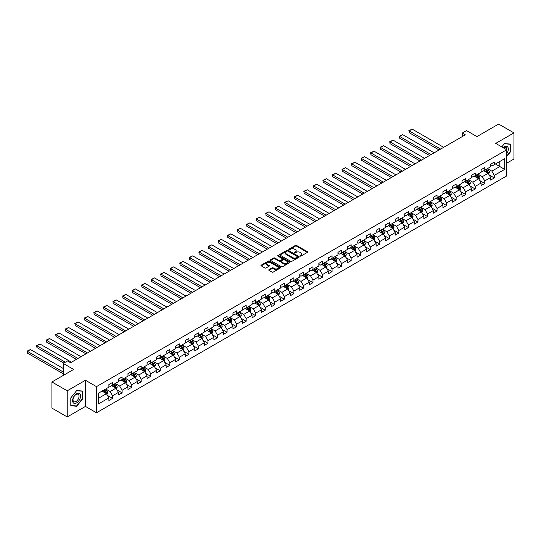 <?xml version="1.0" encoding="UTF-8"?>
<svg xmlns="http://www.w3.org/2000/svg" width="541" height="541" viewBox="0 0 541 541"><rect width="100%" height="100%" fill="white"/><g stroke="black" fill="none" stroke-linecap="round" stroke-linejoin="round"><path stroke-width="0.81" d="M300.147 256.062A0.595 0.345 0 0 0 300.992 256.062L307.369 252.383A0.852 0.494 0 0 0 307.619 252.032A0.852 0.494 0 0 0 307.369 251.687L296.563 245.445A0.852 0.494 0 0 0 295.359 245.445L288.982 249.13A0.595 0.345 0 0 0 289.82 249.617L290.645 249.137A2.719 1.569 0 0 1 294.487 249.137L295.393 249.658A2.719 1.569 0 0 1 296.184 250.767A2.719 1.569 0 0 1 295.393 251.876L294.561 252.356A0.595 0.345 0 0 0 295.406 252.836L296.231 252.363A2.719 1.569 0 0 1 300.072 252.363L300.972 252.884A2.719 1.569 0 0 1 301.77 253.993A2.719 1.569 0 0 1 300.972 255.102L300.147 255.575A0.595 0.345 0 0 0 300.147 256.062L300.147 255.575M268.999 269.648A0.852 0.494 0 0 0 268.749 269.993A0.852 0.494 0 0 0 268.999 270.338L272.028 272.089A0.852 0.494 0 0 0 273.232 272.089L280.319 267.998A0.852 0.494 0 0 0 280.563 267.653A0.852 0.494 0 0 0 280.319 267.308L269.506 261.066A0.852 0.494 0 0 0 268.309 261.066L261.222 265.158A0.852 0.494 0 0 0 260.972 265.503A0.852 0.494 0 0 0 261.222 265.847L264.887 267.964A0.852 0.494 0 0 0 266.084 267.964L269.12 266.213A0.852 0.494 0 0 0 269.364 265.868A0.852 0.494 0 0 0 269.12 265.523L267.301 264.475A2.272 1.312 0 0 1 266.639 263.541A2.272 1.312 0 0 1 268.038 262.331A2.272 1.312 0 0 1 270.514 262.615L277.628 266.727A2.272 1.312 0 0 1 278.297 267.653A2.272 1.312 0 0 1 276.891 268.863A2.272 1.312 0 0 1 274.415 268.579L273.232 267.896A0.852 0.494 0 0 0 272.028 267.896L268.999 269.648L268.999 270.338L272.028 268.6L272.028 267.896M506.728 163.193L513.95 159.027L513.95 132.89L498.653 124.058L476.939 136.596L466.538 130.591L462.257 133.066L465.314 134.831L70.594 362.72L67.53 360.955L63.25 363.43L63.25 375.44M67.226 390.805L67.226 416.942L85.458 406.413L85.458 380.276L67.226 390.805L51.929 381.973L73.65 369.435L63.25 363.43M85.458 380.276L96.467 386.632L506.728 149.776L506.728 175.913L96.467 412.776L96.467 386.632M513.95 132.89L495.718 143.412L506.728 149.776M290.706 261.31A0.852 0.494 0 0 0 291.91 261.31L298.99 257.218A0.852 0.494 0 0 0 299.241 256.867A0.852 0.494 0 0 0 298.99 256.522L288.184 250.28A0.852 0.494 0 0 0 286.98 250.28L279.9 254.371A0.852 0.494 0 0 0 279.65 254.723A0.852 0.494 0 0 0 279.9 255.068L290.706 261.31M278.06 256.191A0.595 0.345 0 0 1 278.669 256.278L278.669 255.568L289.658 261.912A0.852 0.494 0 0 1 289.902 262.263A0.852 0.494 0 0 1 289.658 262.608L282.571 266.699A0.852 0.494 0 0 1 281.367 266.699L270.561 260.458L273.59 258.72L273.59 258.016L270.561 259.768A0.852 0.494 0 0 0 270.311 260.113A0.852 0.494 0 0 0 270.561 260.458L270.561 259.768M273.59 258.72A0.852 0.494 0 0 1 274.794 258.72L274.794 258.016A0.852 0.494 0 0 0 273.59 258.016M274.794 258.016L279.176 260.546A0.852 0.494 0 0 0 280.38 260.546L282.388 259.382A0.852 0.494 0 0 0 282.639 259.038A0.852 0.494 0 0 0 282.388 258.693L277.824 256.055A0.595 0.345 0 0 1 278.669 255.568M67.226 416.942L51.929 408.11L51.929 381.973M107.449 395.41L112.562 398.365L112.562 395.782L118.432 392.394L118.432 394.971L122.104 392.854L122.104 390.271L127.974 386.883L127.974 389.459L131.646 387.342L131.646 384.766L137.522 381.371L137.522 383.954L141.187 381.831L141.187 379.255L147.064 375.86L147.064 378.443L150.736 376.32L150.736 373.743L156.606 370.355L156.606 372.932L160.278 370.815L160.278 368.232L166.148 364.844L166.148 367.42L169.82 365.303L169.82 362.72L175.697 359.332L175.697 361.909L179.369 359.792L179.369 357.216L185.238 353.821L185.238 356.404L188.91 354.281L188.91 351.704L194.78 348.309L194.78 350.893L198.452 348.769L198.452 346.193L204.329 342.805L204.329 345.381L207.994 343.264L207.994 340.681L213.871 337.293L213.871 339.87L217.543 337.753L217.543 335.17L223.413 331.782L223.413 334.358L227.085 332.242L227.085 329.665L232.955 326.27L232.955 328.854L236.627 326.73L236.627 324.154L242.503 320.759L242.503 323.342L246.175 321.219L246.175 318.642L252.045 315.254L252.045 317.831L255.717 315.714L255.717 313.131L261.587 309.743L261.587 312.319L265.259 310.203L265.259 307.619L271.136 304.231L271.136 306.808L274.801 304.691L274.801 302.115L280.678 298.72L280.678 301.303L284.35 299.18L284.35 296.603L290.219 293.208L290.219 295.792L293.891 293.668L293.891 291.092L299.761 287.704L299.761 290.28L303.433 288.164L303.433 285.58L309.31 282.192L309.31 284.769L312.982 282.652L312.982 280.069L318.852 276.681L318.852 279.257L322.524 277.141L322.524 274.564L328.394 271.169L328.394 273.753L332.066 271.629L332.066 269.053L337.942 265.658L337.942 268.241L341.608 266.118L341.608 263.541L347.484 260.153L347.484 262.73L351.156 260.613L351.156 258.03L357.026 254.642L357.026 257.218L360.698 255.102L360.698 252.519L366.568 249.13L366.568 251.707L370.24 249.59L370.24 247.014L376.117 243.619L376.117 246.202L379.789 244.079L379.789 241.502L385.659 238.108L385.659 240.691L389.331 238.567L389.331 235.991L395.2 232.603L395.2 235.179L398.873 233.063L398.873 230.48L404.749 227.092L404.749 229.668L408.414 227.551L408.414 224.968L414.291 221.58L414.291 224.157L417.963 222.04L417.963 219.463L423.833 216.069L423.833 218.652L427.505 216.528L427.505 213.952L433.375 210.557L433.375 213.14L437.047 211.017L437.047 208.441L442.923 205.053L442.923 207.629L446.596 205.512L446.596 202.929L452.465 199.541L452.465 202.118L456.137 200.001L456.137 197.418L462.007 194.03L462.007 196.606L465.679 194.49L465.679 191.913L471.556 188.518L471.556 191.101L475.221 188.978L475.221 186.402L481.098 183.007L481.098 185.59L484.77 183.467L484.77 180.89L490.64 177.502L490.64 180.079L494.312 177.962L494.312 175.379L504.712 169.374L504.712 158.641L499.816 161.461L499.816 166.554L504.712 169.374M112.562 398.365L108.89 400.482L108.89 397.906L98.489 403.911L98.489 393.172L108.89 387.167L108.89 384.583L112.562 382.467L112.562 385.043L118.432 381.655L118.432 379.079L122.104 376.955L122.104 379.539L127.974 376.144L127.974 373.567L131.646 371.451L131.646 374.027L137.522 370.632L137.522 368.056L141.187 365.939L141.187 368.516L147.064 365.128L147.064 362.544L150.736 360.428L150.736 363.004L156.606 359.616L156.606 357.033L160.278 354.916L160.278 357.493L166.148 354.105L166.148 351.528L169.82 349.405L169.82 351.988L175.697 348.593L175.697 346.017L179.369 343.9L179.369 346.477L185.238 343.082L185.238 340.505L188.91 338.389L188.91 340.965L194.78 337.577L194.78 334.994L198.452 332.877L198.452 335.454L204.329 332.066L204.329 329.489L207.994 327.366L207.994 329.942L213.871 326.554L213.871 323.978L217.543 321.854L217.543 324.438L223.413 321.043L223.413 318.466L227.085 316.35L227.085 318.926L232.955 315.531L232.955 312.955L236.627 310.838L236.627 313.415L242.503 310.027L242.503 307.444L246.175 305.327L246.175 307.903L252.045 304.515L252.045 301.939L255.717 299.815L255.717 302.392L261.587 299.004L261.587 296.427L265.259 294.304L265.259 296.887L271.136 293.493L271.136 290.916L274.801 288.799L274.801 291.376L280.678 287.981L280.678 285.405L284.35 283.288L284.35 285.864L290.219 282.476L290.219 279.893L293.891 277.776L293.891 280.353L299.761 276.965L299.761 274.388L303.433 272.265L303.433 274.842L309.31 271.454L309.31 268.877L312.982 266.754L312.982 269.337L318.852 265.942L318.852 263.366L322.524 261.249L322.524 263.825L328.394 260.431L328.394 257.854L332.066 255.737L332.066 258.314L337.942 254.926L337.942 252.343L341.608 250.226L341.608 252.803L347.484 249.415L347.484 246.838L351.156 244.715L351.156 247.291L357.026 243.903L357.026 241.327L360.698 239.203L360.698 241.786L366.568 238.392L366.568 235.815L370.24 233.698L370.24 236.275L376.117 232.88L376.117 230.304L379.789 228.187L379.789 230.764L385.659 227.376L385.659 224.792L389.331 222.676L389.331 225.252L395.2 221.864L395.2 219.288L398.873 217.164L398.873 219.741L404.749 216.353L404.749 213.776L408.414 211.653L408.414 214.236L414.291 210.841L414.291 208.265L417.963 206.148L417.963 208.725L423.833 205.33L423.833 202.753L427.505 200.637L427.505 203.213L433.375 199.825L433.375 197.242L437.047 195.125L437.047 197.702L442.923 194.314L442.923 191.737L446.596 189.614L446.596 192.19L452.465 188.802L452.465 186.226L456.137 184.102L456.137 186.686L462.007 183.291L462.007 180.714L465.679 178.598L465.679 181.174L471.556 177.779L471.556 175.203L475.221 173.086L475.221 175.663L481.098 172.275L481.098 169.691L484.77 167.575L484.77 170.151L490.64 166.763L490.64 164.187L494.312 162.063L494.312 164.64L504.712 158.641M111.581 385.611L115.984 388.154L110.114 391.542L105.705 388.999M108.89 385.753L110.114 386.457L112.562 385.043M110.114 391.542L112.562 395.782M115.984 388.154L118.432 392.394M121.123 380.1L125.526 382.643L119.656 386.037L115.253 383.495M118.432 380.242L119.656 380.952L122.104 379.539M119.656 386.037L122.104 390.271M125.526 382.643L127.974 386.883M130.665 374.588L135.074 377.131L129.198 380.526L124.795 377.983M127.974 374.73L129.198 375.44L131.646 374.027M129.198 380.526L131.646 384.766M135.074 377.131L137.522 381.371M140.214 369.084L144.616 371.626L138.746 375.014L134.337 372.472M137.522 369.219L138.746 369.929L141.187 368.516M138.746 375.014L141.187 379.255M144.616 371.626L147.064 375.86M149.756 363.572L154.158 366.115L148.288 369.503L143.879 366.96M147.064 363.714L148.288 364.418L150.736 363.004M148.288 369.503L150.736 373.743M154.158 366.115L156.606 370.355M159.297 358.061L163.707 360.604L157.83 363.992L153.428 361.449M156.606 358.203L157.83 358.906L160.278 357.493M157.83 363.992L160.278 368.232M163.707 360.604L166.148 364.844M168.846 352.549L173.248 355.092L167.372 358.487L162.969 355.944M166.148 352.691L167.372 353.401L169.82 351.988M167.372 358.487L169.82 362.72M173.248 355.092L175.697 359.332M178.388 347.038L182.79 349.581L176.921 352.975L172.511 350.433M175.697 347.18L176.921 347.89L179.369 346.477M176.921 352.975L179.369 357.216M182.79 349.581L185.238 353.821M187.93 341.533L192.332 344.076L186.462 347.464L182.06 344.921M185.238 341.669L186.462 342.379L188.91 340.965M186.462 347.464L188.91 351.704M192.332 344.076L194.78 348.309M197.472 336.022L201.881 338.565L196.004 341.953L191.602 339.41M194.78 336.164L196.004 336.867L198.452 335.454M196.004 341.953L198.452 346.193M201.881 338.565L204.329 342.805M207.02 330.51L211.423 333.053L205.553 336.441L201.144 333.898M204.329 330.652L205.553 331.356L207.994 329.942M205.553 336.441L207.994 340.681M211.423 333.053L213.871 337.293M216.562 324.999L220.965 327.542L215.095 330.936L210.686 328.394M213.871 325.141L215.095 325.851L217.543 324.438M215.095 330.936L217.543 335.17M220.965 327.542L223.413 331.782M226.104 319.488L230.513 322.03L224.637 325.425L220.234 322.882M223.413 319.63L224.637 320.34L227.085 318.926M224.637 325.425L227.085 329.665M230.513 322.03L232.955 326.27M235.653 313.983L240.055 316.526L234.179 319.914L229.776 317.371M232.955 314.118L234.179 314.828L236.627 313.415M234.179 319.914L236.627 324.154M240.055 316.526L242.503 320.759M245.195 308.471L249.597 311.014L243.727 314.402L239.318 311.859M242.503 308.613L243.727 309.317L246.175 307.903M243.727 314.402L246.175 318.642M249.597 311.014L252.045 315.254M254.737 302.96L259.139 305.503L253.269 308.891L248.867 306.348M252.045 303.102L253.269 303.805L255.717 302.392M253.269 308.891L255.717 313.131M259.139 305.503L261.587 309.743M264.279 297.449L268.688 299.991L262.811 303.386L258.409 300.843M261.587 297.591L262.811 298.301L265.259 296.887M262.811 303.386L265.259 307.619M268.688 299.991L271.136 304.231M273.827 291.937L278.23 294.48L272.36 297.875L267.951 295.332M271.136 292.079L272.36 292.789L274.801 291.376M272.36 297.875L274.801 302.115M278.23 294.48L280.678 298.72M283.369 286.432L287.771 288.975L281.902 292.363L277.492 289.82M280.678 286.568L281.902 287.278L284.35 285.864M281.902 292.363L284.35 296.603M287.771 288.975L290.219 293.208M292.911 280.921L297.32 283.464L291.443 286.852L287.041 284.309M290.219 281.063L291.443 281.766L293.891 280.353M291.443 286.852L293.891 291.092M297.32 283.464L299.761 287.704M302.46 275.41L306.862 277.952L300.985 281.34L296.583 278.798M299.761 275.552L300.985 276.255L303.433 274.842M300.985 281.34L303.433 285.58M306.862 277.952L309.31 282.192M312.001 269.898L316.404 272.441L310.534 275.836L306.125 273.293M309.31 270.04L310.534 270.75L312.982 269.337M310.534 275.836L312.982 280.069M316.404 272.441L318.852 276.681M321.543 264.387L325.946 266.929L320.076 270.324L315.673 267.781M318.852 264.529L320.076 265.239L322.524 263.825M320.076 270.324L322.524 274.564M325.946 266.929L328.394 271.169M331.085 258.882L335.494 261.425L329.618 264.813L325.215 262.27M328.394 259.017L329.618 259.727L332.066 258.314M329.618 264.813L332.066 269.053M335.494 261.425L337.942 265.658M340.634 253.371L345.036 255.913L339.166 259.301L334.757 256.759M337.942 253.513L339.166 254.216L341.608 252.803M339.166 259.301L341.608 263.541M345.036 255.913L347.484 260.153M350.176 247.859L354.578 250.402L348.708 253.79L344.299 251.247M347.484 248.001L348.708 248.704L351.156 247.291M348.708 253.79L351.156 258.03M354.578 250.402L357.026 254.642M359.718 242.348L364.127 244.89L358.25 248.285L353.848 245.742M357.026 242.49L358.25 243.2L360.698 241.786M358.25 248.285L360.698 252.519M364.127 244.89L366.568 249.13M369.266 236.836L373.669 239.379L367.792 242.774L363.39 240.231M366.568 236.978L367.792 237.688L370.24 236.275M367.792 242.774L370.24 247.014M373.669 239.379L376.117 243.619M378.808 231.332L383.211 233.874L377.341 237.262L372.932 234.72M376.117 231.474L377.341 232.177L379.789 230.764M377.341 237.262L379.789 241.502M383.211 233.874L385.659 238.108M388.35 225.82L392.752 228.363L386.883 231.751L382.48 229.208M385.659 225.962L386.883 226.665L389.331 225.252M386.883 231.751L389.331 235.991M392.752 228.363L395.2 232.603M397.892 220.309L402.301 222.851L396.425 226.246L392.022 223.697M395.2 220.451L396.425 221.154L398.873 219.741M396.425 226.246L398.873 230.48M402.301 222.851L404.749 227.092M407.441 214.797L411.843 217.34L405.973 220.735L401.564 218.192M404.749 214.939L405.973 215.649L408.414 214.236M405.973 220.735L408.414 224.968M411.843 217.34L414.291 221.58M416.983 209.286L421.385 211.829L415.515 215.223L411.106 212.681M414.291 209.428L415.515 210.138L417.963 208.725M415.515 215.223L417.963 219.463M421.385 211.829L423.833 216.069M426.524 203.781L430.934 206.324L425.057 209.712L420.655 207.169M423.833 203.923L425.057 204.626L427.505 203.213M425.057 209.712L427.505 213.952M430.934 206.324L433.375 210.557M436.073 198.27L440.475 200.812L434.599 204.2L430.196 201.658M433.375 198.412L434.599 199.115L437.047 197.702M434.599 204.2L437.047 208.441M440.475 200.812L442.923 205.053M445.615 192.758L450.017 195.301L444.147 198.696L439.738 196.146M442.923 192.9L444.147 193.604L446.596 192.19M444.147 198.696L446.596 202.929M450.017 195.301L452.465 199.541M455.157 187.247L459.559 189.79L453.689 193.184L449.287 190.642M452.465 187.389L453.689 188.099L456.137 186.686M453.689 193.184L456.137 197.418M459.559 189.79L462.007 194.03M464.699 181.735L469.108 184.285L463.231 187.673L458.829 185.13M462.007 181.877L463.231 182.588L465.679 181.174M463.231 187.673L465.679 191.913M469.108 184.285L471.556 188.518M474.247 176.231L478.65 178.773L472.78 182.161L468.371 179.619M471.556 176.373L472.78 177.076L475.221 175.663M472.78 182.161L475.221 186.402M478.65 178.773L481.098 183.007M483.789 170.719L488.192 173.262L482.322 176.65L477.913 174.107M481.098 170.861L482.322 171.565L484.77 170.151M482.322 176.65L484.77 180.89M488.192 173.262L490.64 177.502M495.414 164.004L499.816 166.554L491.864 171.145L487.461 168.596M490.64 165.35L491.864 166.053L494.312 164.64M491.864 171.145L494.312 175.379M85.458 406.413L96.467 412.776M462.257 133.066L462.257 136.596M98.489 398.257L106.442 393.665L102.039 391.123M106.442 393.665L108.89 397.906M489.206 175.007L494.312 177.962M479.657 180.518L484.77 183.467M470.115 186.03L475.221 188.978M460.574 191.541L465.679 194.49M451.025 197.052L456.137 200.001M441.483 202.557L446.596 205.512M431.941 208.069L437.047 211.017M422.399 213.58L427.505 216.528M412.851 219.091L417.963 222.04M403.309 224.603L408.414 227.551M393.767 230.108L398.873 233.063M384.218 235.619L389.331 238.567M374.676 241.13L379.789 244.079M365.134 246.642L370.24 249.59M355.593 252.153L360.698 255.102M346.044 257.658L351.156 260.613M336.502 263.169L341.608 266.118M326.96 268.681L332.066 271.629M317.411 274.192L322.524 277.141M307.87 279.704L312.982 282.652M298.328 285.208L303.433 288.164M288.786 290.72L293.891 293.668M279.237 296.231L284.35 299.18M269.695 301.743L274.801 304.691M260.153 307.254L265.259 310.203M250.605 312.759L255.717 315.714M241.063 318.27L246.175 321.219M231.521 323.782L236.627 326.73M221.979 329.293L227.085 332.242M212.43 334.805L217.543 337.753M202.889 340.309L207.994 343.264M193.347 345.821L198.452 348.769M183.798 351.332L188.91 354.281M174.256 356.844L179.369 359.792M164.714 362.355L169.82 365.303M155.172 367.86L160.278 370.815M145.624 373.371L150.736 376.32M136.082 378.883L141.187 381.831M126.54 384.394L131.646 387.342M116.991 389.905L122.104 392.854M506.728 156.491L510.373 151.96L510.373 144.089L504.469 143.561L501.778 146.909L504.347 143.737L510.068 144.244L510.068 151.872L506.728 156.024M70.803 405.743L76.707 406.271L82.611 398.927L82.611 391.055L76.707 390.528L70.803 397.872L70.803 405.743M76.085 405.906L76.707 406.271M300.383 256.15L300.972 255.805A2.719 1.569 0 0 0 301.77 254.696L301.77 253.993M296.184 250.767L296.184 251.477A2.719 1.569 0 0 1 295.393 252.586L294.804 252.924M307.369 251.687L307.369 252.383L296.563 246.155A0.852 0.494 0 0 0 295.359 246.155L289.219 249.699M298.984 257.225L288.184 250.99A0.852 0.494 0 0 0 286.98 250.99L279.907 255.075L279.9 254.371M297.489 257.11A0.595 0.345 0 0 0 297.489 256.63L288.001 251.152A0.595 0.345 0 0 0 287.163 251.152L286.29 251.653A2.719 1.569 0 0 0 285.499 252.762A2.719 1.569 0 0 0 286.29 253.871L292.776 257.617A2.719 1.569 0 0 0 296.624 257.617L297.489 257.11L297.489 257.82A0.595 0.345 0 0 0 297.665 257.577L297.665 256.867M285.499 252.762L285.499 253.465A2.719 1.569 0 0 0 286.29 254.574L286.29 253.871M297.489 257.82L296.624 258.321A2.719 1.569 0 0 1 292.776 258.321L286.29 254.574M274.794 258.72L279.176 261.249A0.852 0.494 0 0 0 280.38 261.249L282.388 260.093A0.852 0.494 0 0 0 282.639 259.741L282.639 259.038M278.669 256.278L289.645 262.615M283.727 263.169A2.272 1.312 0 0 0 286.203 263.453A2.272 1.312 0 0 0 287.602 262.243A2.272 1.312 0 0 0 286.94 261.317L284.431 259.869A0.852 0.494 0 0 0 283.227 259.869L281.219 261.033A0.852 0.494 0 0 0 280.968 261.377A0.852 0.494 0 0 0 281.219 261.722L283.727 263.169L283.727 263.88A2.272 1.312 0 0 0 286.203 264.164A2.272 1.312 0 0 0 287.602 262.953L287.602 262.243M280.968 261.377L280.968 262.081A0.852 0.494 0 0 0 281.219 262.432L281.219 261.722M283.727 263.88L281.219 262.432M278.297 267.653L278.297 268.356A2.272 1.312 0 0 1 276.891 269.574A2.272 1.312 0 0 1 274.415 269.283L273.232 268.6A0.852 0.494 0 0 0 272.028 268.6M266.639 263.541L266.639 264.251A2.272 1.312 0 0 0 267.301 265.178L267.301 264.475M269.12 265.523L269.12 266.213L267.301 265.178M280.319 267.308L280.319 267.998L269.506 261.77A0.852 0.494 0 0 0 268.309 261.77L261.235 265.854M488.679 174.101L489.402 172.268A2.292 1.325 -120 0 0 488.672 170.314L487.414 168.63M440.624 149.086L409.138 130.902L412.201 129.137L443.688 147.321M485.209 171.538L484.351 170.395M409.138 132.673L409.138 130.902L409.138 132.673L439.096 149.965M485.514 169.725L486.778 171.409A2.292 1.325 60 0 1 487.434 172.789L488.165 172.363A2.292 1.325 -120 0 0 487.509 170.983L486.251 169.299M485.676 169.631L487.076 171.497A1.17 0.676 60 0 1 487.285 171.855L488.165 172.363M408.8 130.712L412.201 129.137M506.728 153.658A5.626 3.246 120 0 0 507.789 151.669A5.626 3.246 120 0 0 507.438 146.692A5.626 3.246 120 0 0 503.13 147.693M509.683 144.028L510.068 144.244M506.728 150.073A4.26 2.462 120 0 0 505.916 147.355A4.26 2.462 120 0 0 503.373 147.835M76.585 402.917A5.626 3.246 120 0 0 80.562 396.032A5.626 3.246 120 0 0 76.585 393.733A5.626 3.246 120 0 0 72.609 400.624A5.626 3.246 120 0 0 76.585 402.917M76.031 401.483A4.26 2.462 120 0 0 78.81 397.73A4.26 2.462 120 0 0 78.154 394.315A4.26 2.462 120 0 0 76.031 394.531A4.26 2.462 120 0 0 73.245 398.277A4.26 2.462 120 0 0 73.901 401.692A4.26 2.462 120 0 0 76.031 401.483M70.864 397.818L76.585 390.697L82.306 391.211L82.306 398.839L76.585 405.953L70.864 405.446L70.851 397.811M81.928 390.994L82.306 391.211M479.137 179.605L479.86 177.773A2.292 1.325 -120 0 0 479.13 175.825L477.865 174.134M431.082 154.591L399.596 136.413L402.653 134.648L434.146 152.826M475.667 177.049L474.809 175.906M399.596 138.178L399.258 136.217L399.596 138.178L429.554 155.477M475.972 175.23L477.23 176.921A2.292 1.325 60 0 1 477.892 178.3L478.623 177.874A2.292 1.325 -120 0 0 477.967 176.494L476.702 174.811M476.127 175.142L477.534 177.008A1.17 0.676 60 0 1 477.744 177.367L478.623 177.874M399.258 136.217L402.653 134.648M469.588 185.117L470.318 183.284A2.292 1.325 -120 0 0 469.588 181.33L468.323 179.646M421.54 160.102L390.054 141.925L393.111 140.16L424.597 158.337M466.119 182.56L465.267 181.411M390.054 143.69L389.716 141.728L390.054 143.69L420.012 160.988M466.423 180.741L467.688 182.425A2.292 1.325 60 0 1 468.344 183.805L469.081 183.385A2.292 1.325 -120 0 0 468.425 182.006L467.16 180.315M466.585 180.653L467.985 182.52A1.17 0.676 60 0 1 468.202 182.872L469.081 183.385M389.716 141.728L393.111 140.16M460.046 190.628L460.776 188.795A2.292 1.325 -120 0 0 460.039 186.841L458.782 185.157M411.999 165.614L380.506 147.436L383.569 145.671L415.055 163.849M456.577 188.072L455.718 186.922M380.506 149.201L380.174 147.24L380.506 149.201L410.463 166.5M456.881 186.253L458.146 187.937A2.292 1.325 60 0 1 458.802 189.316L459.539 188.89A2.292 1.325 -120 0 0 458.876 187.517L457.618 185.827M457.044 186.158L458.443 188.031A1.17 0.676 60 0 1 458.653 188.383L459.539 188.89M380.174 147.24L383.569 145.671M450.504 196.14L451.228 194.307A2.292 1.325 -120 0 0 450.497 192.353L449.233 190.669M402.45 171.125L370.964 152.947L374.02 151.176L405.513 169.36M447.035 193.577L446.176 192.434M370.964 154.712L370.626 152.751L370.964 154.712L400.922 172.004M447.339 191.764L448.604 193.448A2.292 1.325 60 0 1 449.26 194.828L449.99 194.402A2.292 1.325 -120 0 0 449.334 193.022L448.07 191.338M447.502 191.67L448.902 193.543A1.17 0.676 60 0 1 449.111 193.894L449.99 194.402M370.626 152.751L374.02 151.176M440.956 201.651L441.686 199.818A2.292 1.325 -120 0 0 440.956 197.864L439.691 196.18M392.908 176.636L361.422 158.452L364.478 156.687L395.965 174.871M437.493 199.088L436.634 197.945M361.422 160.224L361.422 158.452L361.422 160.224L391.38 177.516M437.797 197.276L439.055 198.96A2.292 1.325 60 0 1 439.711 200.339L440.448 199.913A2.292 1.325 -120 0 0 439.792 198.533L438.528 196.85M437.953 197.181L439.353 199.047A1.17 0.676 60 0 1 439.569 199.406L440.448 199.913M361.084 158.263L364.478 156.687M431.414 207.156L432.144 205.323A2.292 1.325 -120 0 0 431.414 203.375L430.149 201.685M383.366 182.141L351.873 163.964L354.937 162.199L386.423 180.376M427.945 204.599L427.086 203.457M351.873 165.729L351.542 163.767L351.873 165.729L381.838 183.027M428.249 202.78L429.513 204.471A2.292 1.325 60 0 1 430.169 205.85L430.907 205.424A2.292 1.325 -120 0 0 430.251 204.045L428.986 202.361M428.411 202.692L429.811 204.559A1.17 0.676 60 0 1 430.021 204.917L430.907 205.424M351.542 163.767L354.937 162.199M421.872 212.667L422.595 210.834A2.292 1.325 -120 0 0 421.865 208.88L420.607 207.196M373.817 187.653L342.331 169.475L345.395 167.71L376.881 185.888M418.403 210.111L417.544 208.961M342.331 171.24L341.993 169.279L342.331 171.24L372.289 188.538M418.707 208.292L419.972 209.976A2.292 1.325 60 0 1 420.627 211.355L421.358 210.936A2.292 1.325 -120 0 0 420.702 209.556L419.444 207.866M418.869 208.204L420.269 210.07A1.17 0.676 60 0 1 420.479 210.422L421.358 210.936M341.993 169.279L345.395 167.71M412.33 218.179L413.053 216.346A2.292 1.325 -120 0 0 412.323 214.392L411.059 212.708M364.276 193.164L332.789 174.986L335.846 173.221L367.339 191.399M408.861 215.616L408.002 214.473M332.789 176.751L332.451 174.79L332.789 176.751L362.747 194.05M409.165 213.803L410.423 215.487A2.292 1.325 60 0 1 411.086 216.867L411.816 216.441A2.292 1.325 -120 0 0 411.16 215.068L409.895 213.377M409.321 213.709L410.727 215.582A1.17 0.676 60 0 1 410.937 215.933L411.816 216.441M332.451 174.79L335.846 173.221M402.781 223.69L403.512 221.857A2.292 1.325 -120 0 0 402.781 219.903L401.517 218.219M354.734 198.675L323.248 180.498L326.304 178.726L357.79 196.91M399.312 221.127L398.46 219.984M323.248 182.263L322.909 180.302L323.248 182.263L353.205 199.555M399.616 219.315L400.881 220.999A2.292 1.325 60 0 1 401.537 222.378L402.274 221.952A2.292 1.325 -120 0 0 401.618 220.572L400.354 218.889M399.779 219.22L401.179 221.093A1.17 0.676 60 0 1 401.395 221.445L402.274 221.952M322.909 180.302L326.304 178.726M393.239 229.201L393.97 227.369A2.292 1.325 -120 0 0 393.233 225.414L391.975 223.731M345.192 204.187L313.699 186.003L316.762 184.238L348.248 202.422M389.77 226.638L388.911 225.496M313.699 187.774L313.699 186.003L313.699 187.774L343.657 205.066M390.075 224.826L391.339 226.51A2.292 1.325 60 0 1 391.995 227.889L392.732 227.463A2.292 1.325 -120 0 0 392.069 226.084L390.812 224.4M390.237 224.731L391.637 226.598A1.17 0.676 60 0 1 391.846 226.956L392.732 227.463M313.367 185.813L316.762 184.238M383.697 234.706L384.421 232.873A2.292 1.325 -120 0 0 383.691 230.926L382.426 229.235M335.643 209.692L304.157 191.514L307.214 189.749L338.707 207.927M380.228 232.15L379.369 231.007M304.157 193.279L303.819 191.318L304.157 193.279L334.115 210.577M380.533 230.331L381.797 232.021A2.292 1.325 60 0 1 382.453 233.401L383.184 232.975A2.292 1.325 -120 0 0 382.528 231.595L381.263 229.911M380.695 230.243L382.095 232.109A1.17 0.676 60 0 1 382.304 232.468L383.184 232.975M303.819 191.318L307.214 189.749M374.149 240.218L374.879 238.385A2.292 1.325 -120 0 0 374.149 236.431L372.884 234.747M326.101 215.203L294.615 197.025L297.672 195.26L329.158 213.438M370.686 237.661L369.828 236.512M294.615 198.79L294.277 196.829L294.615 198.79L324.573 216.089M370.991 235.842L372.249 237.526A2.292 1.325 60 0 1 372.905 238.906L373.642 238.486A2.292 1.325 -120 0 0 372.986 237.107L371.721 235.416M371.146 235.748L372.546 237.621A1.17 0.676 60 0 1 372.763 237.972L373.642 238.486M294.277 196.829L297.672 195.26M364.607 245.729L365.337 243.896A2.292 1.325 -120 0 0 364.607 241.942L363.342 240.258M316.559 220.714L285.066 202.537L288.13 200.772L319.616 218.949M361.138 243.166L360.279 242.023M285.066 204.302L284.735 202.341L285.066 204.302L315.031 221.6M361.442 241.354L362.707 243.037A2.292 1.325 60 0 1 363.363 244.417L364.1 243.991A2.292 1.325 -120 0 0 363.444 242.618L362.179 240.928M361.604 241.259L363.004 243.132A1.17 0.676 60 0 1 363.214 243.484L364.1 243.991M284.735 202.341L288.13 200.772M355.065 251.24L355.789 249.408A2.292 1.325 -120 0 0 355.058 247.453L353.8 245.77M307.011 226.226L275.525 208.048L278.588 206.277L310.074 224.461M351.596 248.677L350.737 247.535M275.525 209.813L275.186 207.852L275.525 209.813L305.482 227.105M351.9 246.865L353.165 248.549A2.292 1.325 60 0 1 353.821 249.928L354.551 249.502A2.292 1.325 -120 0 0 353.895 248.123L352.637 246.439M352.063 246.77L353.462 248.644A1.17 0.676 60 0 1 353.672 248.995L354.551 249.502M275.186 207.852L278.588 206.277M345.523 256.752L346.247 254.919A2.292 1.325 -120 0 0 345.516 252.965L344.252 251.281M297.469 231.737L265.983 213.553L269.039 211.788L300.532 229.972M342.054 254.189L341.195 253.046M265.983 215.325L265.983 213.553L265.983 215.325L295.941 232.616M342.358 252.376L343.616 254.06A2.292 1.325 60 0 1 344.279 255.44L345.009 255.014A2.292 1.325 -120 0 0 344.353 253.634L343.089 251.95M342.514 252.282L343.92 254.148A1.17 0.676 60 0 1 344.13 254.507L345.009 255.014M265.645 213.364L269.039 211.788M335.975 262.257L336.705 260.424A2.292 1.325 -120 0 0 335.975 258.476L334.71 256.786M287.927 237.242L256.441 219.064L259.497 217.299L290.984 235.477M332.505 259.7L331.653 258.557M256.441 220.829L256.103 218.868L256.441 220.829L286.399 238.128M332.81 257.881L334.074 259.572A2.292 1.325 60 0 1 334.73 260.951L335.467 260.525A2.292 1.325 -120 0 0 334.811 259.146L333.547 257.462M332.972 257.793L334.372 259.66A1.17 0.676 60 0 1 334.588 260.018L335.467 260.525M256.103 218.868L259.497 217.299M326.433 267.768L327.163 265.935A2.292 1.325 -120 0 0 326.426 263.981L325.168 262.297M278.385 242.753L246.892 224.576L249.956 222.811L281.442 240.988M322.963 265.212L322.105 264.062M246.892 226.341L246.561 224.38L246.892 226.341L276.85 243.639M323.268 263.393L324.532 265.076A2.292 1.325 60 0 1 325.188 266.456L325.925 266.037A2.292 1.325 -120 0 0 325.263 264.657L324.005 262.967M323.43 263.298L324.83 265.171A1.17 0.676 60 0 1 325.04 265.523L325.925 266.037M246.561 224.38L249.956 222.811M316.891 273.279L317.614 271.447A2.292 1.325 -120 0 0 316.884 269.492L315.619 267.809M268.836 248.265L237.35 230.087L240.407 228.322L271.9 246.5M313.422 270.716L312.563 269.574M237.35 231.852L237.012 229.891L237.35 231.852L267.308 249.151M313.726 268.904L314.99 270.588A2.292 1.325 60 0 1 315.646 271.967L316.377 271.541A2.292 1.325 -120 0 0 315.721 270.169L314.456 268.478M313.888 268.809L315.288 270.683A1.17 0.676 60 0 1 315.498 271.034L316.377 271.541M237.012 229.891L240.407 228.322M307.342 278.791L308.072 276.958A2.292 1.325 -120 0 0 307.342 275.004L306.078 273.32M259.295 253.776L227.808 235.599L230.865 233.827L262.351 252.011M303.88 276.228L303.021 275.085M227.808 237.364L227.47 235.403L227.808 237.364L257.766 254.655M304.184 274.415L305.442 276.099A2.292 1.325 60 0 1 306.098 277.479L306.835 277.053A2.292 1.325 -120 0 0 306.179 275.673L304.914 273.989M304.34 274.321L305.739 276.194A1.17 0.676 60 0 1 305.956 276.546L306.835 277.053M227.47 235.403L230.865 233.827M297.8 284.302L298.531 282.47A2.292 1.325 -120 0 0 297.8 280.515L296.536 278.831M249.753 259.288L218.26 241.103L221.323 239.338L252.809 257.523M294.331 281.739L293.472 280.596M218.26 242.875L218.26 241.103L218.26 242.875L248.224 260.167M294.635 279.927L295.9 281.611A2.292 1.325 60 0 1 296.556 282.99L297.293 282.564A2.292 1.325 -120 0 0 296.637 281.185L295.372 279.501M294.798 279.832L296.197 281.699A1.17 0.676 60 0 1 296.407 282.057L297.293 282.564M217.928 240.914L221.323 239.338M288.258 289.807L288.982 287.974A2.292 1.325 -120 0 0 288.252 286.027L286.994 284.336M240.204 264.792L208.718 246.615L211.781 244.85L243.267 263.027M284.789 287.251L283.93 286.108M208.718 248.38L208.38 246.419L208.718 248.38L238.676 265.678M285.093 285.432L286.358 287.122A2.292 1.325 60 0 1 287.014 288.495L287.744 288.076A2.292 1.325 -120 0 0 287.088 286.696L285.831 285.012M285.256 285.344L286.656 287.21A1.17 0.676 60 0 1 286.865 287.569L287.744 288.076M208.38 246.419L211.781 244.85M278.716 295.318L279.44 293.486A2.292 1.325 -120 0 0 278.71 291.531L277.445 289.848M230.662 270.304L199.176 252.126L202.233 250.361L233.726 268.539M275.247 292.762L274.388 291.613M199.176 253.891L198.838 251.93L199.176 253.891L229.134 271.19M275.552 290.943L276.809 292.627A2.292 1.325 60 0 1 277.472 294.006L278.202 293.587A2.292 1.325 -120 0 0 277.547 292.208L276.282 290.517M275.707 290.848L277.114 292.722A1.17 0.676 60 0 1 277.323 293.073L278.202 293.587M198.838 251.93L202.233 250.361M269.168 300.83L269.898 298.997A2.292 1.325 -120 0 0 269.168 297.043L267.903 295.359M221.12 275.815L189.634 257.638L192.691 255.873L224.177 274.05M265.699 298.267L264.847 297.124M189.634 259.403L189.296 257.442L189.634 259.403L219.592 276.701M266.003 296.454L267.268 298.138A2.292 1.325 60 0 1 267.923 299.518L268.661 299.092A2.292 1.325 -120 0 0 268.005 297.712L266.74 296.028M266.165 296.36L267.565 298.233A1.17 0.676 60 0 1 267.781 298.585L268.661 299.092M189.296 257.442L192.691 255.873M259.626 306.341L260.356 304.509A2.292 1.325 -120 0 0 259.619 302.554L258.361 300.87M211.578 281.327L180.085 263.149L183.149 261.377L214.635 279.562M256.157 303.778L255.298 302.635M180.085 264.914L179.754 262.953L180.085 264.914L210.043 282.206M256.461 301.966L257.726 303.65A2.292 1.325 60 0 1 258.382 305.029L259.119 304.603A2.292 1.325 -120 0 0 258.456 303.224L257.198 301.54M256.623 301.871L258.023 303.744A1.17 0.676 60 0 1 258.233 304.096L259.119 304.603M179.754 262.953L183.149 261.377M250.084 311.853L250.808 310.02A2.292 1.325 -120 0 0 250.077 308.066L248.813 306.382M202.03 286.838L170.543 268.654L173.6 266.889L205.093 285.073M246.615 309.29L245.756 308.147M170.543 270.426L170.543 268.654L170.543 270.426L200.501 287.717M246.919 307.477L248.184 309.161A2.292 1.325 60 0 1 248.84 310.541L249.57 310.115A2.292 1.325 -120 0 0 248.914 308.735L247.65 307.051M247.081 307.383L248.481 309.249A1.17 0.676 60 0 1 248.691 309.608L249.57 310.115M170.205 268.464L173.6 266.889M240.535 317.357L241.266 315.525A2.292 1.325 -120 0 0 240.535 313.577L239.271 311.887M192.488 292.343L161.002 274.165L164.058 272.4L195.544 290.578M237.073 314.801L236.214 313.658M161.002 275.93L160.663 273.969L161.002 275.93L190.959 293.229M237.377 312.982L238.635 314.673A2.292 1.325 60 0 1 239.291 316.045L240.028 315.626A2.292 1.325 -120 0 0 239.372 314.247L238.108 312.563M237.533 312.894L238.933 314.761A1.17 0.676 60 0 1 239.149 315.119L240.028 315.626M160.663 273.969L164.058 272.4M230.993 322.869L231.724 321.036A2.292 1.325 -120 0 0 230.993 319.082L229.729 317.398M182.946 297.854L151.453 279.677L154.516 277.912L186.003 296.089M227.524 320.313L226.665 319.163M151.453 281.442L151.122 279.481L151.453 281.442L181.418 298.74M227.829 318.493L229.093 320.177A2.292 1.325 60 0 1 229.749 321.557L230.486 321.138A2.292 1.325 -120 0 0 229.83 319.758L228.566 318.067M227.991 318.399L229.391 320.272A1.17 0.676 60 0 1 229.6 320.624L230.486 321.138M151.122 279.481L154.516 277.912M221.452 328.38L222.175 326.548A2.292 1.325 -120 0 0 221.445 324.593L220.187 322.909M173.397 303.366L141.911 285.188L144.974 283.423L176.461 301.601M217.982 325.817L217.124 324.674M141.911 286.953L141.573 284.992L141.911 286.953L171.869 304.252M218.287 324.005L219.551 325.689A2.292 1.325 60 0 1 220.207 327.068L220.938 326.642A2.292 1.325 -120 0 0 220.282 325.263L219.024 323.579M218.449 323.91L219.849 325.783A1.17 0.676 60 0 1 220.059 326.135L220.938 326.642M141.573 284.992L144.974 283.423M211.91 333.892L212.633 332.059A2.292 1.325 -120 0 0 211.903 330.105L210.638 328.421M163.855 308.877L132.369 290.7L135.426 288.928L166.919 307.112M208.441 331.329L207.582 330.186M132.369 292.465L132.031 290.503L132.369 292.465L162.327 309.756M208.745 329.516L210.003 331.2A2.292 1.325 60 0 1 210.665 332.58L211.396 332.154A2.292 1.325 -120 0 0 210.74 330.774L209.475 329.09M208.9 329.422L210.307 331.295A1.17 0.676 60 0 1 210.517 331.647L211.396 332.154M132.031 290.503L135.426 288.928M202.361 339.403L203.091 337.57A2.292 1.325 -120 0 0 202.361 335.616L201.096 333.932M154.313 314.389L122.827 296.204L125.884 294.439L157.37 312.617M198.892 336.84L198.04 335.697M122.827 297.976L122.827 296.204L122.827 297.976L152.785 315.268M199.196 335.028L200.461 336.712A2.292 1.325 60 0 1 201.117 338.091L201.854 337.665A2.292 1.325 -120 0 0 201.198 336.286L199.933 334.602M199.359 334.933L200.758 336.8A1.17 0.676 60 0 1 200.975 337.158L201.854 337.665M122.489 296.015L125.884 294.439M192.819 344.908L193.55 343.075A2.292 1.325 -120 0 0 192.812 341.128L191.555 339.437M144.772 319.893L113.279 301.716L116.342 299.951L147.828 318.128M189.35 342.352L188.491 341.209M113.279 303.481L112.947 301.52L113.279 303.481L143.237 320.779M189.654 340.532L190.919 342.223A2.292 1.325 60 0 1 191.575 343.596L192.312 343.177A2.292 1.325 -120 0 0 191.649 341.797L190.391 340.113M189.817 340.445L191.216 342.311A1.17 0.676 60 0 1 191.426 342.669L192.312 343.177M112.947 301.52L116.342 299.951M183.277 350.419L184.001 348.587A2.292 1.325 -120 0 0 183.271 346.632L182.006 344.948M135.223 325.405L103.737 307.227L106.793 305.462L138.286 323.64M179.808 347.863L178.949 346.713M103.737 308.992L103.399 307.031L103.737 308.992L133.695 326.291M180.112 346.044L181.377 347.728A2.292 1.325 60 0 1 182.033 349.107L182.763 348.688A2.292 1.325 -120 0 0 182.107 347.308L180.843 345.618M180.275 345.949L181.675 347.822A1.17 0.676 60 0 1 181.884 348.174L182.763 348.688M103.399 307.031L106.793 305.462M173.729 355.931L174.459 354.098A2.292 1.325 -120 0 0 173.729 352.144L172.464 350.46M125.681 330.916L94.195 312.739L97.252 310.974L128.738 329.151M170.266 353.368L169.407 352.225M94.195 314.504L93.857 312.542L94.195 314.504L124.153 331.802M170.571 351.555L171.828 353.239A2.292 1.325 60 0 1 172.484 354.619L173.221 354.193A2.292 1.325 -120 0 0 172.565 352.813L171.301 351.129M170.726 351.461L172.126 353.334A1.17 0.676 60 0 1 172.342 353.686L173.221 354.193M93.857 312.542L97.252 310.974M164.187 361.442L164.917 359.609A2.292 1.325 -120 0 0 164.187 357.655L162.922 355.971M116.139 336.428L84.646 318.25L87.71 316.478L119.196 334.663M160.718 358.879L159.859 357.736M84.646 320.015L84.315 318.054L84.646 320.015L114.611 337.307M161.022 357.067L162.286 358.751A2.292 1.325 60 0 1 162.942 360.13L163.68 359.704A2.292 1.325 -120 0 0 163.024 358.325L161.759 356.641M161.184 356.972L162.584 358.845A1.17 0.676 60 0 1 162.794 359.197L163.68 359.704M84.315 318.054L87.71 316.478M154.645 366.954L155.368 365.121A2.292 1.325 -120 0 0 154.638 363.167L153.38 361.483M106.591 341.939L75.104 323.755L78.168 321.99L109.654 340.167M151.176 364.391L150.317 363.248M75.104 325.526L75.104 323.755L75.104 325.526L105.062 342.818M151.48 362.571L152.745 364.262A2.292 1.325 60 0 1 153.401 365.642L154.131 365.216A2.292 1.325 -120 0 0 153.475 363.836L152.217 362.152M151.642 362.484L153.042 364.35A1.17 0.676 60 0 1 153.252 364.708L154.131 365.216M74.766 323.565L78.168 321.99M145.103 372.458L145.827 370.626A2.292 1.325 -120 0 0 145.096 368.678L143.832 366.987M97.049 347.444L65.562 329.266L68.619 327.501L100.112 345.679M141.634 369.902L140.775 368.759M65.562 331.031L65.224 329.07L65.562 331.031L95.52 348.33M141.938 368.083L143.196 369.773A2.292 1.325 60 0 1 143.859 371.146L144.589 370.727A2.292 1.325 -120 0 0 143.933 369.347L142.668 367.664M142.094 367.995L143.5 369.861A1.17 0.676 60 0 1 143.71 370.22L144.589 370.727M65.224 329.07L68.619 327.501M135.554 377.97L136.285 376.137A2.292 1.325 -120 0 0 135.554 374.183L134.29 372.499M87.507 352.955L56.021 334.778L59.077 333.013L90.563 351.19M132.085 375.413L131.233 374.264M56.021 336.543L55.682 334.581L56.021 336.543L85.978 353.841M132.389 373.594L133.654 375.278A2.292 1.325 60 0 1 134.31 376.658L135.047 376.238A2.292 1.325 -120 0 0 134.391 374.859L133.127 373.168M132.552 373.5L133.952 375.373A1.17 0.676 60 0 1 134.168 375.725L135.047 376.238M55.682 334.581L59.077 333.013M126.012 383.481L126.743 381.648A2.292 1.325 -120 0 0 126.006 379.694L124.748 378.01M77.965 358.467L46.472 340.289L49.535 338.524L81.022 356.702M122.543 380.918L121.684 379.775M46.472 342.054L46.141 340.093L46.472 342.054L76.43 359.352M122.848 379.106L124.112 380.79A2.292 1.325 60 0 1 124.768 382.169L125.505 381.743A2.292 1.325 -120 0 0 124.843 380.364L123.585 378.68M123.01 379.011L124.41 380.884A1.17 0.676 60 0 1 124.619 381.236L125.505 381.743M46.141 340.093L49.535 338.524M116.471 388.993L117.194 387.16A2.292 1.325 -120 0 0 116.464 385.206L115.199 383.522M65.36 362.213L36.93 345.8L39.987 344.029L71.48 362.213M113.001 386.43L112.143 385.287M36.93 347.565L36.592 345.604L36.93 347.565L63.831 363.092M113.306 384.617L114.57 386.301A2.292 1.325 60 0 1 115.226 387.681L115.957 387.255A2.292 1.325 -120 0 0 115.301 385.875L114.036 384.191M113.468 384.523L114.868 386.396A1.17 0.676 60 0 1 115.077 386.747L115.957 387.255M36.592 345.604L39.987 344.029M106.922 394.504L107.652 392.671A2.292 1.325 -120 0 0 106.922 390.717L105.657 389.033M63.25 372.012L27.388 351.305L30.445 349.54L63.25 368.482M103.459 391.941L102.601 390.798M27.388 353.077L27.388 351.305L27.388 353.077L63.25 373.777M103.764 390.122L105.022 391.812A2.292 1.325 60 0 1 105.678 393.192L106.415 392.766A2.292 1.325 -120 0 0 105.759 391.386L104.494 389.703M103.919 390.034L105.319 391.9A1.17 0.676 60 0 1 105.536 392.259L106.415 392.766M27.05 351.116L30.445 349.54M300.972 255.805L300.972 255.102M294.561 252.836L294.561 252.356M295.393 252.586L295.393 251.876M288.982 249.617L288.982 249.13M295.359 246.155L295.359 245.445M296.563 246.155L296.563 245.445M286.98 250.99L286.98 250.28M288.184 250.99L288.184 250.28M298.99 257.218L298.99 256.522M292.776 258.321L292.776 257.617M296.624 258.321L296.624 257.617M279.176 261.249L279.176 260.546M280.38 261.249L280.38 260.546M282.388 260.093L282.388 259.382M289.658 262.608L289.658 261.912M273.232 268.6L273.232 267.896M274.415 269.283L274.415 268.579M261.222 265.847L261.222 265.158M268.309 261.77L268.309 261.066M269.506 261.77L269.506 261.066M487.968 173.134L489.389 172.309M487.509 170.983L488.672 170.314M485.879 171.923L486.778 171.409M478.427 178.638L479.847 177.82M477.967 176.494L479.13 175.825M476.337 177.434L477.23 176.921M468.878 184.15L470.305 183.331M468.425 182.006L469.588 181.33M466.795 182.946L467.688 182.425M459.336 189.661L460.756 188.843M458.876 187.517L460.039 186.841M457.246 188.457L458.146 187.937M449.794 195.173L451.214 194.347M449.334 193.022L450.497 192.353M447.705 193.969L448.604 193.448M440.246 200.684L441.672 199.859M439.792 198.533L440.956 197.864M438.163 199.473L439.055 198.96M430.704 206.189L432.124 205.37M430.251 204.045L431.414 203.375M428.614 204.985L429.513 204.471M421.162 211.7L422.582 210.882M420.702 209.556L421.865 208.88M419.072 210.496L419.972 209.976M411.62 217.212L413.04 216.393M411.16 215.068L412.323 214.392M409.53 216.008L410.423 215.487M402.071 222.723L403.498 221.898M401.618 220.572L402.781 219.903M399.988 221.519L400.881 220.999M392.529 228.234L393.949 227.409M392.069 226.084L393.233 225.414M390.44 227.024L391.339 226.51M382.987 233.739L384.408 232.921M382.528 231.595L383.691 230.926M380.898 232.535L381.797 232.021M373.439 239.25L374.866 238.432M372.986 237.107L374.149 236.431M371.356 238.047L372.249 237.526M363.897 244.762L365.317 243.944M363.444 242.618L364.607 241.942M361.807 243.558L362.707 243.037M354.355 250.273L355.775 249.448M353.895 248.123L355.058 247.453M352.265 249.07L353.165 248.549M344.813 255.785L346.233 254.96M344.353 253.634L345.516 252.965M342.724 254.574L343.616 254.06M335.264 261.289L336.691 260.471M334.811 259.146L335.975 258.476M333.182 260.086L334.074 259.572M325.723 266.801L327.143 265.983M325.263 264.657L326.426 263.981M323.633 265.597L324.532 265.076M316.181 272.312L317.601 271.494M315.721 270.169L316.884 269.492M314.091 271.109L314.99 270.588M306.632 277.824L308.059 276.999M306.179 275.673L307.342 275.004M304.549 276.62L305.442 276.099M297.09 283.335L298.51 282.51M296.637 281.185L297.8 280.515M295.001 282.125L295.9 281.611M287.548 288.84L288.968 288.022M287.088 286.696L288.252 286.027M285.459 287.636L286.358 287.122M278.006 294.351L279.426 293.533M277.547 292.208L278.71 291.531M275.917 293.148L276.809 292.627M268.458 299.863L269.885 299.045M268.005 297.712L269.168 297.043M266.375 298.659L267.268 298.138M258.916 305.374L260.336 304.549M258.456 303.224L259.619 302.554M256.826 304.17L257.726 303.65M249.374 310.886L250.794 310.061M248.914 308.735L250.077 308.066M247.284 309.675L248.184 309.161M239.825 316.39L241.252 315.572M239.372 314.247L240.535 313.577M237.742 315.187L238.635 314.673M230.283 321.902L231.704 321.084M229.83 319.758L230.993 319.082M228.194 320.698L229.093 320.177M220.742 327.413L222.162 326.595M220.282 325.263L221.445 324.593M218.652 326.209L219.551 325.689M211.2 332.925L212.62 332.1M210.74 330.774L211.903 330.105M209.11 331.721L210.003 331.2M201.651 338.436L203.078 337.611M201.198 336.286L202.361 335.616M199.568 337.226L200.461 336.712M192.109 343.941L193.529 343.122M191.649 341.797L192.812 341.128M190.019 342.737L190.919 342.223M182.567 349.452L183.987 348.634M182.107 347.308L183.271 346.632M180.478 348.248L181.377 347.728M173.019 354.964L174.445 354.139M172.565 352.813L173.729 352.144M170.936 353.76L171.828 353.239M163.477 360.475L164.897 359.65M163.024 358.325L164.187 357.655M161.387 359.271L162.286 358.751M153.935 365.987L155.355 365.161M153.475 363.836L154.638 363.167M151.845 364.776L152.745 364.262M144.393 371.491L145.813 370.673M143.933 369.347L145.096 368.678M142.303 370.287L143.196 369.773M134.844 377.003L136.271 376.184M134.391 374.859L135.554 374.183M132.761 375.799L133.654 375.278M125.302 382.514L126.722 381.689M124.843 380.364L126.006 379.694M123.213 381.31L124.112 380.79M115.76 388.025L117.181 387.2M115.301 385.875L116.464 385.206M113.671 386.815L114.57 386.301M106.212 393.537L107.639 392.712M105.759 391.386L106.922 390.717M104.129 392.326L105.022 391.812"/></g></svg>
